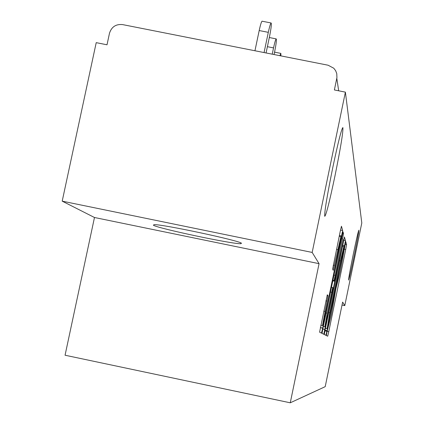 <?xml version="1.0" encoding="UTF-8"?>
<svg xmlns="http://www.w3.org/2000/svg" width="424" height="424" viewBox="0 0 424 424"><rect width="100%" height="100%" fill="white"/><g stroke="black" fill="none" stroke-linecap="round" stroke-linejoin="round"><path stroke-width="0.64" d="M334.886 176.32C340.636 147.928 343.297 131.679 342.878 127.566C341.479 128.991 338.119 142.316 332.787 167.533C327.116 195.57 324.429 211.836 324.715 216.325C326.072 215.36 329.464 202.025 334.886 176.32M354.051 256.515C357.194 241.097 358.784 232.331 358.837 230.221C358.28 231.154 356.467 238.993 353.388 253.743C350.245 269.198 348.65 277.969 348.597 280.063C349.159 279.125 350.977 271.275 354.051 256.515M326.946 332.199L326.348 335.538L327.699 336.211L328.764 331.69L345.724 249.471L346.588 244.637L345.735 241.585L340.271 271.206L335.983 288.378L331.356 314.423L326.946 332.199M241.473 243.286L240.853 243.678C233.916 244.494 157.283 228.308 153.371 225.192L154.113 224.651C162.217 224.079 240.7 240.832 241.473 243.286M327.317 294.775L319.579 332.178L321.477 333.126L322.691 328.07L342.656 230.529L341.463 226.246L340.271 231.175L332.623 269.081L333.264 270.358L340.859 236.65L338.31 251.268L325.743 312.122C323.925 320.767 322.839 325.261 322.479 325.595L328.033 295.708L327.307 294.775M319.06 263.664L312.175 252.434L345.39 92.135L361.799 222.987L344.781 305.609L342.629 302.1L325.208 386.661L290.265 402.8L319.06 263.664L94.478 217.501L65.063 355.227L290.265 402.8M325.187 329.559L324.318 334.536L325.918 335.326L327.026 330.656L344.574 245.613L345.465 240.604L344.447 236.963L325.187 329.559M323.788 334.271L322.044 333.397L322.95 328.229L343.016 231.827L343.498 233.544L342.56 238.866L334.123 280.508L334.515 281.213L335.649 276.49L343.498 239.518L323.788 334.271M342.025 305.036L344.781 305.609M312.175 252.434L62.201 201.151L96.216 42.649L107.012 44.79L109.482 33.263C111.533 26.845 115.906 23.956 122.594 24.597L328.086 65.216L333.768 68.222L335.654 70.713L336.767 73.633L336.937 77.528L334.388 89.952L345.39 92.135M62.201 201.151L94.478 217.501M327.148 328.589L343.382 250.414L343.869 246.477L340.424 260.914L329.718 312.801L327.148 328.589L325.457 328.24M327.217 313.193L324.816 326.809L327.938 313.861L332.188 293.254L333.089 288.14L332.686 287.493L327.217 313.193L326.104 312.96M280.921 55.894L280.863 53.392L279.861 55.687M274.052 54.537L274.715 51.378C276.167 44.043 276.676 39.883 276.231 38.902C275.653 39.294 274.757 42.294 273.544 47.901L272.229 54.177M268.307 32.341L259.191 30.549C260.458 24.74 261.417 21.624 262.074 21.2L271.137 22.981C270.512 23.41 269.569 26.532 268.307 32.341L264.062 52.56M266.076 52.958L269.595 36.172C271.132 28.397 271.646 24.004 271.137 22.981M259.191 30.549L254.951 50.758M338.675 90.805L336.804 78.302M345.072 244.325L346.588 244.637M344.474 249.217L345.724 249.471M324.916 330.89L326.893 331.303M327.121 331.351L328.764 331.69M322.781 329.061L324.927 329.506M343.631 240.228L345.465 240.604M342.597 245.21L344.574 245.613M325.049 330.243L327.026 330.656M339.396 260.702L340.424 260.914M328.69 312.589L329.718 312.801M326.946 328.441L325.478 328.139L326.962 328.473M320.337 327.683L322.669 328.171M342.576 233.359L343.498 233.544M341.447 238.638L342.56 238.866M333.926 275.075L335.04 275.303M334.123 280.508L332.856 280.248L334.128 280.513M332.734 280.847L334.515 281.213M322.802 328.971L324.943 329.416M331.414 287.228L332.676 287.488M330.418 292.067L331.531 292.3M328.033 295.708L327.068 295.507L328.028 295.698M325.881 300.844L327.095 301.093M323.751 311.147L324.964 311.396M336.502 249.413L337.711 249.662M333.259 265.154L334.462 265.403M340.499 230.089L342.656 230.529M339.375 235.506L341.702 235.983M320.359 327.588L322.691 328.07M273.544 47.901L267.39 46.688M240.853 243.678L240.996 242.994M342.396 246.18L343.838 246.471M323.311 326.496L324.816 326.809M320.836 325.256L322.479 325.595M339.205 236.311L340.822 236.64M280.863 53.392L274.551 52.147M276.231 38.902L269.309 37.54"/></g></svg>

